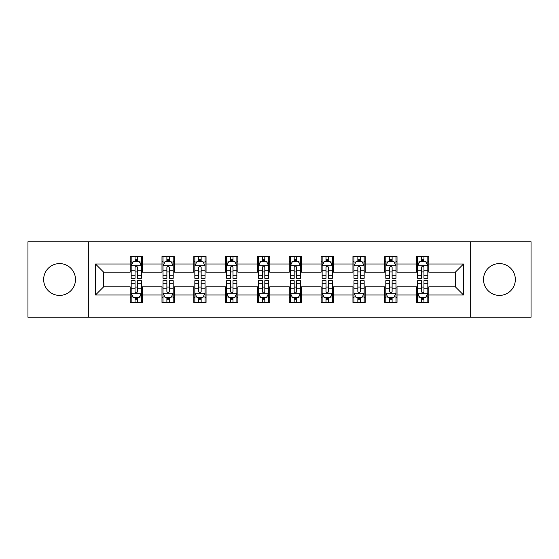 <?xml version="1.0" encoding="UTF-8"?>
<svg xmlns="http://www.w3.org/2000/svg" width="559" height="559" viewBox="0 0 559 559"><rect width="100%" height="100%" fill="white"/><g stroke="black" fill="none" stroke-linecap="round" stroke-linejoin="round"><path stroke-width="0.84" d="M499.425 263.589A15.911 15.911 0 0 0 483.514 279.5A15.911 15.911 0 0 0 499.425 295.411A15.911 15.911 0 0 0 515.342 279.5A15.911 15.911 0 0 0 499.425 263.589M59.575 263.589A15.911 15.911 0 0 0 43.658 279.5A15.911 15.911 0 0 0 59.575 295.411A15.911 15.911 0 0 0 75.486 279.5A15.911 15.911 0 0 0 59.575 263.589M470.252 317.239L531.05 317.239L531.05 241.761L470.252 241.761L470.252 317.239L88.748 317.239L88.748 241.761L27.95 241.761L27.95 317.239L88.748 317.239M470.252 241.761L88.748 241.761M428.837 263.995L428.837 256.546L416.595 256.546L416.595 263.995L397.016 263.995L397.016 256.546L384.774 256.546L384.774 263.995L365.188 263.995L365.188 256.546L352.946 256.546L352.946 263.995L333.36 263.995L333.36 256.546L321.118 256.546L321.118 263.995L301.532 263.995L301.532 256.546L289.289 256.546L289.289 263.995L269.711 263.995L269.711 256.546L257.468 256.546L257.468 263.995L237.882 263.995L237.882 256.546L225.64 256.546L225.64 263.995L206.054 263.995L206.054 256.546L193.812 256.546L193.812 263.995L174.226 263.995L174.226 256.546L161.984 256.546L161.984 263.995L142.405 263.995L142.405 256.546L130.163 256.546L130.163 263.995L95.477 263.995L95.477 295.005L103.639 286.844L130.163 286.844L130.163 302.454L142.405 302.454L142.405 286.844L161.984 286.844L161.984 302.454L174.226 302.454L174.226 286.844L193.812 286.844L193.812 302.454L206.054 302.454L206.054 286.844L225.64 286.844L225.64 302.454L237.882 302.454L237.882 286.844L257.468 286.844L257.468 302.454L269.711 302.454L269.711 286.844L289.289 286.844L289.289 302.454L301.532 302.454L301.532 286.844L321.118 286.844L321.118 302.454L333.36 302.454L333.36 286.844L352.946 286.844L352.946 302.454L365.188 302.454L365.188 286.844L384.774 286.844L384.774 302.454L397.016 302.454L397.016 286.844L416.595 286.844L416.595 302.454L428.837 302.454L428.837 286.844L455.361 286.844L455.361 272.156L428.837 272.156L428.837 263.995L463.523 263.995L463.523 295.005L428.837 295.005M416.595 295.005L397.016 295.005M384.774 295.005L365.188 295.005M352.946 295.005L333.36 295.005M321.118 295.005L301.532 295.005M289.289 295.005L269.711 295.005M257.468 295.005L237.882 295.005M225.64 295.005L206.054 295.005M193.812 295.005L174.226 295.005M161.984 295.005L142.405 295.005M130.163 295.005L95.477 295.005M416.595 263.995L416.595 272.156L397.016 272.156L397.016 263.995M384.774 263.995L384.774 272.156L365.188 272.156L365.188 263.995M352.946 263.995L352.946 272.156L333.36 272.156L333.36 263.995M321.118 263.995L321.118 272.156L301.532 272.156L301.532 263.995M289.289 263.995L289.289 272.156L269.711 272.156L269.711 263.995M257.468 263.995L257.468 272.156L237.882 272.156L237.882 263.995M225.64 263.995L225.64 272.156L206.054 272.156L206.054 263.995M193.812 263.995L193.812 272.156L174.226 272.156L174.226 263.995M161.984 263.995L161.984 272.156L142.405 272.156L142.405 263.995M130.163 263.995L130.163 272.156L103.639 272.156L95.477 263.995M103.639 272.156L103.639 286.844M463.523 295.005L455.361 286.844M455.361 272.156L463.523 263.995M130.163 261.647L131.183 261.647M135.054 261.647L137.507 261.647M141.385 261.647L142.405 261.647M130.163 271.953L131.183 271.953M135.054 271.953L137.507 271.953M141.385 271.953L142.405 271.953M130.163 287.046L131.183 287.046M135.054 287.046L137.507 287.046M141.385 287.046L142.405 287.046M130.163 297.353L131.183 297.353M135.054 297.353L137.507 297.353M141.385 297.353L142.405 297.353M161.984 287.046L163.004 287.046M166.882 287.046L169.335 287.046M173.206 287.046L174.226 287.046M161.984 297.353L163.004 297.353M166.882 297.353L169.335 297.353M173.206 297.353L174.226 297.353M161.984 261.647L163.004 261.647M166.882 261.647L169.335 261.647M173.206 261.647L174.226 261.647M161.984 271.953L163.004 271.953M166.882 271.953L169.335 271.953M173.206 271.953L174.226 271.953M193.812 287.046L194.832 287.046M198.711 287.046L201.156 287.046M205.034 287.046L206.054 287.046M193.812 297.353L194.832 297.353M198.711 297.353L201.156 297.353M205.034 297.353L206.054 297.353M193.812 261.647L194.832 261.647M198.711 261.647L201.156 261.647M205.034 261.647L206.054 261.647M193.812 271.953L194.832 271.953M198.711 271.953L201.156 271.953M205.034 271.953L206.054 271.953M225.64 287.046L226.661 287.046M230.539 287.046L232.984 287.046M236.862 287.046L237.882 287.046M225.64 297.353L226.661 297.353M230.539 297.353L232.984 297.353M236.862 297.353L237.882 297.353M225.64 261.647L226.661 261.647M230.539 261.647L232.984 261.647M236.862 261.647L237.882 261.647M225.64 271.953L226.661 271.953M230.539 271.953L232.984 271.953M236.862 271.953L237.882 271.953M257.468 287.046L258.489 287.046M262.36 287.046L264.812 287.046M268.69 287.046L269.711 287.046M257.468 297.353L258.489 297.353M262.36 297.353L264.812 297.353M268.69 297.353L269.711 297.353M257.468 261.647L258.489 261.647M262.36 261.647L264.812 261.647M268.69 261.647L269.711 261.647M257.468 271.953L258.489 271.953M262.36 271.953L264.812 271.953M268.69 271.953L269.711 271.953M289.289 287.046L290.31 287.046M294.188 287.046L296.64 287.046M300.511 287.046L301.532 287.046M289.289 297.353L290.31 297.353M294.188 297.353L296.64 297.353M300.511 297.353L301.532 297.353M289.289 261.647L290.31 261.647M294.188 261.647L296.64 261.647M300.511 261.647L301.532 261.647M289.289 271.953L290.31 271.953M294.188 271.953L296.64 271.953M300.511 271.953L301.532 271.953M321.118 287.046L322.138 287.046M326.016 287.046L328.461 287.046M332.339 287.046L333.36 287.046M321.118 297.353L322.138 297.353M326.016 297.353L328.461 297.353M332.339 297.353L333.36 297.353M321.118 261.647L322.138 261.647M326.016 261.647L328.461 261.647M332.339 261.647L333.36 261.647M321.118 271.953L322.138 271.953M326.016 271.953L328.461 271.953M332.339 271.953L333.36 271.953M352.946 287.046L353.966 287.046M357.844 287.046L360.289 287.046M364.168 287.046L365.188 287.046M352.946 297.353L353.966 297.353M357.844 297.353L360.289 297.353M364.168 297.353L365.188 297.353M352.946 261.647L353.966 261.647M357.844 261.647L360.289 261.647M364.168 261.647L365.188 261.647M352.946 271.953L353.966 271.953M357.844 271.953L360.289 271.953M364.168 271.953L365.188 271.953M384.774 287.046L385.794 287.046M389.665 287.046L392.118 287.046M395.996 287.046L397.016 287.046M384.774 297.353L385.794 297.353M389.665 297.353L392.118 297.353M395.996 297.353L397.016 297.353M384.774 261.647L385.794 261.647M389.665 261.647L392.118 261.647M395.996 261.647L397.016 261.647M384.774 271.953L385.794 271.953M389.665 271.953L392.118 271.953M395.996 271.953L397.016 271.953M416.595 287.046L417.615 287.046M421.493 287.046L423.946 287.046M427.817 287.046L428.837 287.046M416.595 297.353L417.615 297.353M421.493 297.353L423.946 297.353M427.817 297.353L428.837 297.353M416.595 261.647L417.615 261.647M421.493 261.647L423.946 261.647M427.817 261.647L428.837 261.647M416.595 271.953L417.615 271.953M421.493 271.953L423.946 271.953M427.817 271.953L428.837 271.953M137.507 259.201L135.054 259.201M141.385 275.72L137.507 275.72L137.507 278.277L141.385 278.277L141.385 265.832L139.345 261.752L133.224 261.752L131.183 265.832L131.183 278.277L135.054 278.277L135.054 275.72L131.183 275.72M131.183 265.832L131.183 256.546M141.385 265.832L141.385 256.546M135.054 261.752L135.054 256.546M137.507 256.546L137.507 261.752M137.507 275.72L137.507 267.363C136.689 265.791 135.872 265.791 135.054 267.363L135.054 275.72M135.054 299.799L137.507 299.799M131.183 283.28L135.054 283.28L135.054 280.723L131.183 280.723L131.183 293.168L133.224 297.248L139.345 297.248L141.385 293.168L141.385 280.723L137.507 280.723L137.507 283.28L141.385 283.28M141.385 293.168L141.385 302.454M131.183 293.168L131.183 302.454M137.507 297.248L137.507 302.454M135.054 302.454L135.054 297.248M135.054 283.28L135.054 291.637C135.872 293.209 136.689 293.209 137.507 291.637L137.507 283.28M169.335 259.201L166.882 259.201M173.206 275.72L169.335 275.72L169.335 278.277L173.206 278.277L173.206 265.832L171.166 261.752L165.045 261.752L163.004 265.832L163.004 278.277L166.882 278.277L166.882 275.72L163.004 275.72M163.004 265.832L163.004 256.546M173.206 265.832L173.206 256.546M166.882 261.752L166.882 256.546M169.335 256.546L169.335 261.752M169.335 275.72L169.335 267.363C168.518 265.791 167.7 265.791 166.882 267.363L166.882 275.72M201.156 259.201L198.711 259.201M205.034 275.72L201.156 275.72L201.156 278.277L205.034 278.277L205.034 265.832L202.994 261.752L196.873 261.752L194.832 265.832L194.832 278.277L198.711 278.277L198.711 275.72L194.832 275.72M194.832 265.832L194.832 256.546M205.034 265.832L205.034 256.546M198.711 261.752L198.711 256.546M201.156 256.546L201.156 261.752M201.156 275.72L201.156 267.363C200.346 265.791 199.528 265.791 198.711 267.363L198.711 275.72M166.882 299.799L169.335 299.799M163.004 283.28L166.882 283.28L166.882 280.723L163.004 280.723L163.004 293.168L165.045 297.248L171.166 297.248L173.206 293.168L173.206 280.723L169.335 280.723L169.335 283.28L173.206 283.28M173.206 293.168L173.206 302.454M163.004 293.168L163.004 302.454M169.335 297.248L169.335 302.454M166.882 302.454L166.882 297.248M166.882 283.28L166.882 291.637C167.7 293.209 168.518 293.209 169.335 291.637L169.335 283.28M198.711 299.799L201.156 299.799M194.832 283.28L198.711 283.28L198.711 280.723L194.832 280.723L194.832 293.168L196.873 297.248L202.994 297.248L205.034 293.168L205.034 280.723L201.156 280.723L201.156 283.28L205.034 283.28M205.034 293.168L205.034 302.454M194.832 293.168L194.832 302.454M201.156 297.248L201.156 302.454M198.711 302.454L198.711 297.248M198.711 283.28L198.711 291.637C199.528 293.209 200.339 293.209 201.156 291.637L201.156 283.28M232.984 259.201L230.539 259.201M236.862 275.72L232.984 275.72L232.984 278.277L236.862 278.277L236.862 265.832L234.822 261.752L228.701 261.752L226.661 265.832L226.661 278.277L230.539 278.277L230.539 275.72L226.661 275.72M226.661 265.832L226.661 256.546M236.862 265.832L236.862 256.546M230.539 261.752L230.539 256.546M232.984 256.546L232.984 261.752M232.984 275.72L232.984 267.363C232.167 265.791 231.356 265.791 230.539 267.363L230.539 275.72M264.812 259.201L262.36 259.201M268.69 275.72L264.812 275.72L264.812 278.277L268.69 278.277L268.69 265.832L266.65 261.752L260.529 261.752L258.489 265.832L258.489 278.277L262.36 278.277L262.36 275.72L258.489 275.72M258.489 265.832L258.489 256.546M268.69 265.832L268.69 256.546M262.36 261.752L262.36 256.546M264.812 256.546L264.812 261.752M264.812 275.72L264.812 267.363C263.995 265.791 263.177 265.791 262.36 267.363L262.36 275.72M296.64 259.201L294.188 259.201M300.511 275.72L296.64 275.72L296.64 278.277L300.511 278.277L300.511 265.832L298.471 261.752L292.35 261.752L290.31 265.832L290.31 278.277L294.188 278.277L294.188 275.72L290.31 275.72M290.31 265.832L290.31 256.546M300.511 265.832L300.511 256.546M294.188 261.752L294.188 256.546M296.64 256.546L296.64 261.752M296.64 275.72L296.64 267.363C295.823 265.791 295.005 265.791 294.188 267.363L294.188 275.72M230.539 299.799L232.984 299.799M226.661 283.28L230.539 283.28L230.539 280.723L226.661 280.723L226.661 293.168L228.701 297.248L234.822 297.248L236.862 293.168L236.862 280.723L232.984 280.723L232.984 283.28L236.862 283.28M236.862 293.168L236.862 302.454M226.661 293.168L226.661 302.454M232.984 297.248L232.984 302.454M230.539 302.454L230.539 297.248M230.539 283.28L230.539 291.637C231.349 293.209 232.167 293.209 232.984 291.637L232.984 283.28M262.36 299.799L264.812 299.799M258.489 283.28L262.36 283.28L262.36 280.723L258.489 280.723L258.489 293.168L260.529 297.248L266.65 297.248L268.69 293.168L268.69 280.723L264.812 280.723L264.812 283.28L268.69 283.28M268.69 293.168L268.69 302.454M258.489 293.168L258.489 302.454M264.812 297.248L264.812 302.454M262.36 302.454L262.36 297.248M262.36 283.28L262.36 291.637C263.177 293.209 263.995 293.209 264.812 291.637L264.812 283.28M294.188 299.799L296.64 299.799M290.31 283.28L294.188 283.28L294.188 280.723L290.31 280.723L290.31 293.168L292.35 297.248L298.471 297.248L300.511 293.168L300.511 280.723L296.64 280.723L296.64 283.28L300.511 283.28M300.511 293.168L300.511 302.454M290.31 293.168L290.31 302.454M296.64 297.248L296.64 302.454M294.188 302.454L294.188 297.248M294.188 283.28L294.188 291.637C295.005 293.209 295.823 293.209 296.64 291.637L296.64 283.28M326.016 299.799L328.461 299.799M322.138 283.28L326.016 283.28L326.016 280.723L322.138 280.723L322.138 293.168L324.178 297.248L330.299 297.248L332.339 293.168L332.339 280.723L328.461 280.723L328.461 283.28L332.339 283.28M332.339 293.168L332.339 302.454M322.138 293.168L322.138 302.454M328.461 297.248L328.461 302.454M326.016 302.454L326.016 297.248M326.016 283.28L326.016 291.637C326.833 293.209 327.644 293.209 328.461 291.637L328.461 283.28M357.844 299.799L360.289 299.799M353.966 283.28L357.844 283.28L357.844 280.723L353.966 280.723L353.966 293.168L356.006 297.248L362.127 297.248L364.168 293.168L364.168 280.723L360.289 280.723L360.289 283.28L364.168 283.28M364.168 293.168L364.168 302.454M353.966 293.168L353.966 302.454M360.289 297.248L360.289 302.454M357.844 302.454L357.844 297.248M357.844 283.28L357.844 291.637C358.654 293.209 359.472 293.209 360.289 291.637L360.289 283.28M389.665 299.799L392.118 299.799M385.794 283.28L389.665 283.28L389.665 280.723L385.794 280.723L385.794 293.168L387.834 297.248L393.955 297.248L395.996 293.168L395.996 280.723L392.118 280.723L392.118 283.28L395.996 283.28M395.996 293.168L395.996 302.454M385.794 293.168L385.794 302.454M392.118 297.248L392.118 302.454M389.665 302.454L389.665 297.248M389.665 283.28L389.665 291.637C390.482 293.209 391.3 293.209 392.118 291.637L392.118 283.28M421.493 299.799L423.946 299.799M417.615 283.28L421.493 283.28L421.493 280.723L417.615 280.723L417.615 293.168L419.655 297.248L425.776 297.248L427.817 293.168L427.817 280.723L423.946 280.723L423.946 283.28L427.817 283.28M427.817 293.168L427.817 302.454M417.615 293.168L417.615 302.454M423.946 297.248L423.946 302.454M421.493 302.454L421.493 297.248M421.493 283.28L421.493 291.637C422.311 293.209 423.128 293.209 423.946 291.637L423.946 283.28M328.461 259.201L326.016 259.201M332.339 275.72L328.461 275.72L328.461 278.277L332.339 278.277L332.339 265.832L330.299 261.752L324.178 261.752L322.138 265.832L322.138 278.277L326.016 278.277L326.016 275.72L322.138 275.72M322.138 265.832L322.138 256.546M332.339 265.832L332.339 256.546M326.016 261.752L326.016 256.546M328.461 256.546L328.461 261.752M328.461 275.72L328.461 267.363C327.651 265.791 326.833 265.791 326.016 267.363L326.016 275.72M360.289 259.201L357.844 259.201M364.168 275.72L360.289 275.72L360.289 278.277L364.168 278.277L364.168 265.832L362.127 261.752L356.006 261.752L353.966 265.832L353.966 278.277L357.844 278.277L357.844 275.72L353.966 275.72M353.966 265.832L353.966 256.546M364.168 265.832L364.168 256.546M357.844 261.752L357.844 256.546M360.289 256.546L360.289 261.752M360.289 275.72L360.289 267.363C359.472 265.791 358.661 265.791 357.844 267.363L357.844 275.72M392.118 259.201L389.665 259.201M395.996 275.72L392.118 275.72L392.118 278.277L395.996 278.277L395.996 265.832L393.955 261.752L387.834 261.752L385.794 265.832L385.794 278.277L389.665 278.277L389.665 275.72L385.794 275.72M385.794 265.832L385.794 256.546M395.996 265.832L395.996 256.546M389.665 261.752L389.665 256.546M392.118 256.546L392.118 261.752M392.118 275.72L392.118 267.363C391.3 265.791 390.482 265.791 389.665 267.363L389.665 275.72M423.946 259.201L421.493 259.201M427.817 275.72L423.946 275.72L423.946 278.277L427.817 278.277L427.817 265.832L425.776 261.752L419.655 261.752L417.615 265.832L417.615 278.277L421.493 278.277L421.493 275.72L417.615 275.72M417.615 265.832L417.615 256.546M427.817 265.832L427.817 256.546M421.493 261.752L421.493 256.546M423.946 256.546L423.946 261.752M423.946 275.72L423.946 267.363C423.128 265.791 422.311 265.791 421.493 267.363L421.493 275.72M141.329 265.728L131.232 265.728M131.183 261.996L133.098 261.996M139.464 261.996L141.385 261.996M135.054 270.249L131.183 270.249M141.385 270.249L137.507 270.249M137.507 260.501L135.054 260.501M131.232 293.272L141.329 293.272M141.385 297.004L139.464 297.004M133.098 297.004L131.183 297.004M137.507 288.751L141.385 288.751M131.183 288.751L135.054 288.751M135.054 298.499L137.507 298.499M173.157 265.728L163.06 265.728M163.004 261.996L164.926 261.996M171.292 261.996L173.206 261.996M166.882 270.249L163.004 270.249M173.206 270.249L169.335 270.249M169.335 260.501L166.882 260.501M204.985 265.728L194.888 265.728M194.832 261.996L196.754 261.996M203.12 261.996L205.034 261.996M198.711 270.249L194.832 270.249M205.034 270.249L201.156 270.249M201.156 260.501L198.711 260.501M163.06 293.272L173.157 293.272M173.206 297.004L171.292 297.004M164.926 297.004L163.004 297.004M169.335 288.751L173.206 288.751M163.004 288.751L166.882 288.751M166.882 298.499L169.335 298.499M194.888 293.272L204.985 293.272M205.034 297.004L203.12 297.004M196.754 297.004L194.832 297.004M201.156 288.751L205.034 288.751M194.832 288.751L198.711 288.751M198.711 298.499L201.156 298.499M236.813 265.728L226.709 265.728M226.661 261.996L228.575 261.996M234.941 261.996L236.862 261.996M230.539 270.249L226.661 270.249M236.862 270.249L232.984 270.249M232.984 260.501L230.539 260.501M268.634 265.728L258.537 265.728M258.489 261.996L260.403 261.996M266.769 261.996L268.69 261.996M262.36 270.249L258.489 270.249M268.69 270.249L264.812 270.249M264.812 260.501L262.36 260.501M300.462 265.728L290.366 265.728M290.31 261.996L292.231 261.996M298.597 261.996L300.511 261.996M294.188 270.249L290.31 270.249M300.511 270.249L296.64 270.249M296.64 260.501L294.188 260.501M226.709 293.272L236.813 293.272M236.862 297.004L234.941 297.004M228.575 297.004L226.661 297.004M232.984 288.751L236.862 288.751M226.661 288.751L230.539 288.751M230.539 298.499L232.984 298.499M258.537 293.272L268.634 293.272M268.69 297.004L266.769 297.004M260.403 297.004L258.489 297.004M264.812 288.751L268.69 288.751M258.489 288.751L262.36 288.751M262.36 298.499L264.812 298.499M290.366 293.272L300.462 293.272M300.511 297.004L298.597 297.004M292.231 297.004L290.31 297.004M296.64 288.751L300.511 288.751M290.31 288.751L294.188 288.751M294.188 298.499L296.64 298.499M322.187 293.272L332.291 293.272M332.339 297.004L330.425 297.004M324.059 297.004L322.138 297.004M328.461 288.751L332.339 288.751M322.138 288.751L326.016 288.751M326.016 298.499L328.461 298.499M354.015 293.272L364.112 293.272M364.168 297.004L362.246 297.004M355.88 297.004L353.966 297.004M360.289 288.751L364.168 288.751M353.966 288.751L357.844 288.751M357.844 298.499L360.289 298.499M385.843 293.272L395.94 293.272M395.996 297.004L394.074 297.004M387.708 297.004L385.794 297.004M392.118 288.751L395.996 288.751M385.794 288.751L389.665 288.751M389.665 298.499L392.118 298.499M417.671 293.272L427.768 293.272M427.817 297.004L425.902 297.004M419.536 297.004L417.615 297.004M423.946 288.751L427.817 288.751M417.615 288.751L421.493 288.751M421.493 298.499L423.946 298.499M332.291 265.728L322.187 265.728M322.138 261.996L324.059 261.996M330.425 261.996L332.339 261.996M326.016 270.249L322.138 270.249M332.339 270.249L328.461 270.249M328.461 260.501L326.016 260.501M364.112 265.728L354.015 265.728M353.966 261.996L355.88 261.996M362.246 261.996L364.168 261.996M357.844 270.249L353.966 270.249M364.168 270.249L360.289 270.249M360.289 260.501L357.844 260.501M395.94 265.728L385.843 265.728M385.794 261.996L387.708 261.996M394.074 261.996L395.996 261.996M389.665 270.249L385.794 270.249M395.996 270.249L392.118 270.249M392.118 260.501L389.665 260.501M427.768 265.728L417.671 265.728M417.615 261.996L419.536 261.996M425.902 261.996L427.817 261.996M421.493 270.249L417.615 270.249M427.817 270.249L423.946 270.249M423.946 260.501L421.493 260.501"/></g></svg>
